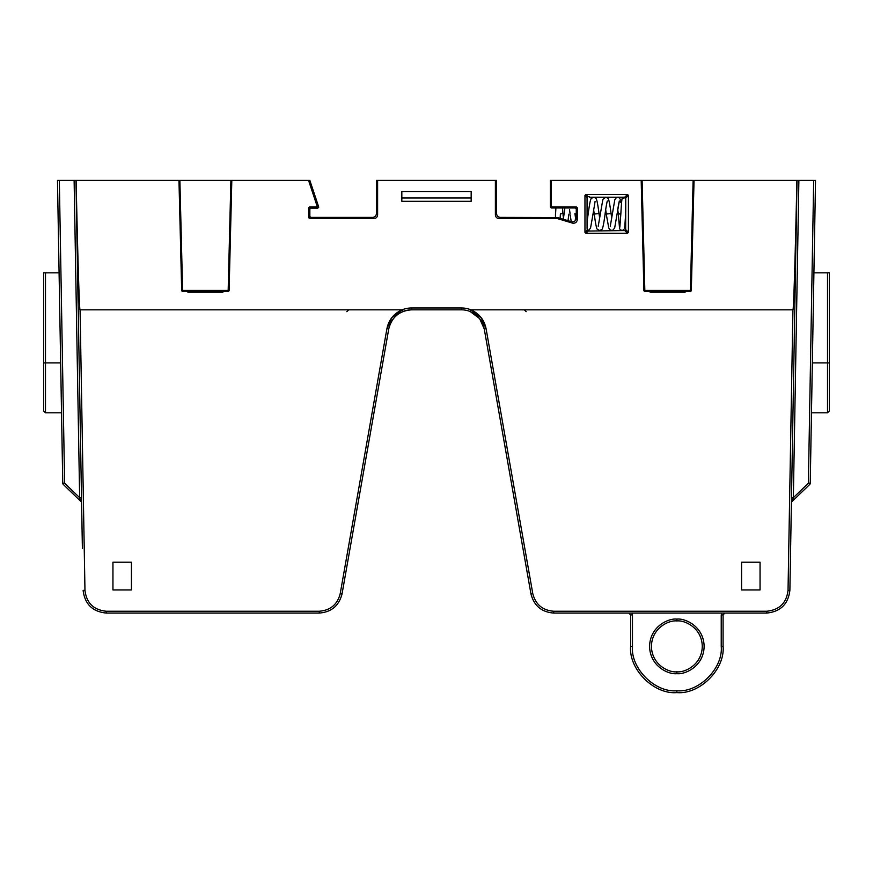 <?xml version="1.0" encoding="UTF-8"?>
<svg xmlns="http://www.w3.org/2000/svg" width="873" height="873" viewBox="0 0 873 873"><rect width="100%" height="100%" fill="white"/><g stroke="black" fill="none" stroke-linecap="round" stroke-linejoin="round"><path stroke-width="1.31" d="M676.859 620.954C669.416 619.928 651.782 627.556 651.433 646.369C651.782 665.193 669.416 672.821 676.859 671.795C684.29 672.821 701.936 665.193 702.274 646.369C701.936 627.556 684.29 619.928 676.859 620.954L676.859 619.121C684.836 618.019 703.758 626.203 704.129 646.391C703.758 666.568 684.836 674.753 676.859 673.661C668.882 674.753 649.959 666.568 649.588 646.391C649.959 626.203 668.882 618.019 676.859 619.121M791.975 501.593A1.844 1.844 0 0 0 791.407 502.892A1.844 1.844 0 0 1 791.975 501.593L793.35 497.708L808.387 483.184L809.675 484.493L791.975 501.593L809.675 484.493A1.844 1.844 0 0 0 810.242 483.195L808.387 483.184L813.68 180.405L815.524 180.405L810.242 483.195L811.464 412.809L827.506 412.809L827.506 272.845L829.35 272.845L829.35 410.965L827.506 412.809M587.169 228.475L587.169 230.156L588.107 231.072L624.752 230.548L625.679 229.621L625.745 197.713M641.186 180.405L643.903 290.436A0.928 0.928 0 0 0 644.831 291.342L644.831 290.414L690.401 290.414L693.118 180.405L551.42 180.405L551.42 206.006L552.347 206.934L576.376 206.934L577.304 207.85L577.304 219.581C576.857 222.309 575.274 223.488 572.546 223.128L557.421 218.588L499.072 218.588C496.846 218.359 495.613 217.126 495.384 214.9L495.384 180.405L377.616 180.405L377.616 214.9C377.387 217.126 376.154 218.359 373.928 218.588L309.566 218.588L308.638 217.672L308.638 207.85L309.566 206.934L316.135 206.934L317.063 206.006L308.573 180.405L231.814 180.405L229.097 290.436L228.169 290.414L230.887 180.405L179.882 180.405L182.599 290.414L181.682 290.436A0.928 0.928 0 0 0 182.599 291.342L182.599 290.414L228.169 290.414L228.169 291.342L182.599 291.342M317.008 205.712L318.732 207.217L317.816 208.134L316.135 206.934M181.682 290.436L178.965 180.405L179.882 180.405M112.944 562.212L112.944 589.952L131.43 589.952L131.43 562.212L131.43 589.952L112.944 589.952L112.944 562.212L131.43 562.212L112.944 562.212M628.789 613.064L630.633 614.908L630.633 646.369L630.633 614.908L632.478 614.93L632.478 646.391C630.502 668.347 654.903 692.747 676.859 690.761C698.815 692.747 723.215 668.347 721.229 646.391L721.229 614.93L723.084 614.908L723.084 646.369C725.147 669.242 699.72 694.657 676.859 692.595C699.72 694.657 725.147 669.242 723.084 646.369L721.229 646.391M741.57 562.212L741.57 589.952L760.056 589.952L760.056 562.212L760.056 589.952L741.57 589.952L741.57 562.212L760.056 562.212L741.57 562.212M178.965 180.405L76.115 180.405C77.653 254.665 79.432 313.025 80.076 309.828L84.965 590.334C86.492 602.97 93.575 609.932 106.233 611.231L319.267 611.231C330.431 610.358 337.415 604.498 340.208 593.662L386.935 328.619L391.901 317.521L402.115 309.839L391.901 317.521L386.935 328.619C388.791 319.769 393.854 313.516 402.115 309.839L402.093 309.828A24.957 24.957 0 0 1 411.521 307.983L461.479 307.983A24.957 24.957 0 0 1 470.907 309.828L470.885 309.839C479.146 313.516 484.209 319.769 486.065 328.619L532.792 593.662C535.586 604.498 542.57 610.358 553.733 611.231L766.767 611.231C779.425 609.932 786.508 602.97 788.035 590.334L792.924 309.828C793.568 313.025 795.347 254.665 796.885 180.405L694.035 180.405L691.318 290.436L690.401 290.414L690.401 291.342L644.831 291.342M551.42 180.405L550.372 180.405L550.372 207.054L551.42 206.006M693.118 180.405L693.762 180.405M790.611 548.353L797.038 180.405L798.882 180.405L793.35 497.708L791.495 497.697M813.68 180.405L798.882 180.405M57.476 180.405L59.32 180.405L64.613 483.184L62.758 483.195L57.476 180.405L59.091 272.845L45.494 272.845L45.494 412.809L43.65 410.965L43.65 272.845L45.494 272.845M81.505 497.697L79.65 497.708L81.025 501.593L63.325 484.493A1.844 1.844 0 0 1 62.758 483.195A1.844 1.844 0 0 0 63.325 484.493L81.025 501.593L63.325 484.493L64.613 483.184L79.65 497.708L74.118 180.405L59.32 180.405M74.118 180.405L75.962 180.405L82.389 548.353M230.887 180.405L231.541 180.405M318.689 206.923L309.85 180.405L308.573 180.405M736.517 613.064L766.767 613.064C780.527 611.646 788.232 604.083 789.879 590.355L792.946 414.631M788.035 590.334L788.766 548.331L788.035 590.334L789.879 590.355C788.232 604.083 780.527 611.646 766.767 613.064L553.733 613.064C541.598 612.115 534.014 605.753 530.97 593.956L484.242 328.925C482.518 320.729 477.837 314.935 470.187 311.53L470.492 311.65M106.233 613.064L319.267 613.064L106.233 613.064C92.473 611.646 84.768 604.083 83.121 590.355C84.768 604.083 92.473 611.646 106.233 613.064L106.233 611.231M486.065 328.619L481.099 317.521L470.885 309.839L481.099 317.521L486.065 328.619L484.242 328.925L479.648 318.645L470.187 311.53A23.113 23.113 0 0 0 461.479 309.828L411.521 309.828C399.387 310.766 391.791 317.139 388.758 328.925L342.03 593.956C338.986 605.753 331.402 612.115 319.267 613.064C331.402 612.115 338.986 605.753 342.03 593.956L388.758 328.925C390.482 320.729 395.163 314.935 402.813 311.53L402.115 309.839M401.831 197.975L401.831 201.303L471.169 201.303L471.169 191.503L401.831 191.503L401.831 197.975L471.169 197.975M584.965 232.36L584.965 195.377L585.892 194.461L627.491 194.461L628.418 195.377L628.418 232.36L627.491 233.287L585.892 233.287L584.965 232.36L587.169 230.156M495.384 214.9L496.584 213.689C496.824 215.915 498.057 217.148 500.284 217.388L557.574 217.541L571.488 221.72C574.227 222.08 575.809 220.891 576.256 218.174L576.256 208.898L575.329 207.981L551.289 207.981L550.372 207.054M625.668 198.127L624.741 197.2L589.297 197.2L589.308 196.556L587.987 196.556L587.06 197.473L587.071 228.475M589.297 197.2L589.308 196.556M557.421 218.588L557.574 217.541M377.616 180.405L376.416 180.405L376.416 213.689L377.616 214.9M496.584 213.689L496.584 180.405L495.384 180.405M809.675 484.493A1.844 1.844 0 0 0 810.242 483.195L815.524 180.405L813.909 272.845L827.506 272.845M687.466 290.447L684.847 292.259L684.847 291.342M650.374 291.342L650.374 292.259L684.847 292.259M225.245 290.447L222.626 292.259L222.626 291.342M188.153 291.342L188.153 292.259L222.626 292.259M309.566 206.934L310.777 208.134L317.816 208.134M308.638 217.672L309.85 216.46L309.85 209.062L308.638 207.85M373.928 218.588L372.716 217.388L310.777 217.388L309.566 218.588M587.704 229.621L588.631 230.548M372.716 217.388C374.943 217.148 376.176 215.915 376.416 213.689M310.777 208.134L309.85 209.062M309.85 216.46L310.777 217.388M402.508 311.65L402.813 311.53A23.113 23.113 0 0 1 411.521 309.828A23.113 23.113 0 0 0 402.813 311.53M410.921 309.839L411.521 309.828L411.521 307.983M319.267 611.231L319.267 613.064C331.402 612.115 338.986 605.753 342.03 593.956L340.208 593.662M530.97 593.956C534.014 605.753 541.598 612.115 553.733 613.064C541.598 612.115 534.014 605.753 530.97 593.956L532.792 593.662M60.663 362.895L43.65 362.895L43.65 272.845M630.633 646.369C628.571 669.242 653.986 694.657 676.859 692.595C653.986 694.657 628.571 669.242 630.633 646.369L632.478 646.391M81.025 501.593A1.844 1.844 0 0 1 81.593 502.892M724.928 613.064L723.084 614.908M524.324 309.828L526.157 311.661M346.843 311.661L348.676 309.828M555.49 217.541L555.49 213.874M617.735 209.64L618.346 214.071L620.845 213.863C621.26 206.192 621.827 197.254 622.405 198.389L625.745 197.571L625.745 212.226M560.401 213.874L562.889 213.678L562.561 207.981L562.758 211.462M676.859 673.661L676.859 671.795M812.337 362.895L829.35 362.895M642.113 180.405L644.831 290.414L643.903 290.436M632.478 614.93L631.976 613.064M721.731 613.064L721.229 614.93M402.093 309.828L80.076 309.828M792.924 309.828L470.907 309.828M647.755 290.447L650.374 292.259M185.534 290.447L188.153 292.259M500.284 217.388L499.072 218.588M572.546 223.128L571.488 221.72M577.304 207.85L576.256 208.898M576.256 218.174L577.304 219.581M552.347 206.934L551.289 207.981M575.329 207.981L576.376 206.934M791.287 403.468L788.799 546.498M691.056 290.436L691.318 290.436A0.928 0.928 0 0 1 690.401 291.342M228.824 290.436L229.097 290.436A0.928 0.928 0 0 1 228.169 291.342M585.892 194.461L587.987 196.556M624.741 197.2L627.491 194.461M587.06 197.473L584.965 195.377M627.491 233.287L624.752 230.548M588.107 231.072L585.892 233.287M628.418 195.377L625.745 198.051M625.679 229.621L628.418 232.36M470.885 309.839L470.187 311.53A23.113 23.113 0 0 0 461.479 309.828L461.479 307.983M676.859 692.595L676.859 690.761M766.767 613.064L766.767 611.231M553.733 613.064L553.733 611.231M84.965 590.334L83.121 590.355M386.935 328.619L388.758 328.925M560.39 214.092L560.15 218.315M621.532 203.049L619.328 201.008L614.657 228.039L612.682 230.33L610.489 230.221L608.787 228.093L606.451 215.216M598.212 226.282L602.872 199.382L605.731 197.233L607.684 198.095C608.252 198.357 609.147 198.989 611.089 213.558L605.065 214.169C603.123 228.748 602.217 229.392 601.65 229.643L599.653 230.505L597.372 229.293C597.176 229.337 596.172 228.759 594.251 214.125L593.629 209.629M587.071 221.644L588.216 213.623C590.148 199 591.141 198.4 591.381 198.4L593.618 197.233L595.626 198.095C596.194 198.346 597.099 198.989 599.042 213.579L593.007 214.169L590.552 228.039L588.86 230.199L587.234 230.483M574.925 213.569L575.547 218.119M568.901 214.169L567.996 220.662M563.041 214.922L563.5 218.108M61.536 412.809L45.494 412.809M555.577 213.863L555.905 207.981M562.812 212.379L562.889 213.678M621.532 202.951L620.725 199.808L618.717 197.418L616.469 197.549L614.821 199.644L610.26 226.282M576.256 212.979L575.143 220.814M571.204 221.633L570.298 215.336M564.896 207.981L563.325 219.265M618.346 214.071L618.422 215.184M618.466 215.86L619.568 228.584L620.474 229.97L622.493 230.461L624.315 228.933L624.828 226.194L625.745 212.215M620.845 213.885L619.852 227.176M617.113 214.18C618.837 201.128 619.634 200.43 619.383 201.227L619.186 201.456M611.089 213.558L611.711 218.119M605.065 214.169C606.779 201.128 607.586 200.441 607.324 201.227L607.139 201.456M605.687 209.629L606.299 214.114M599.042 213.579L599.664 218.108M593.007 214.169L595.08 201.456M587.071 214.201L587.605 218.119M569.523 209.629L570.134 214.125"/></g></svg>
